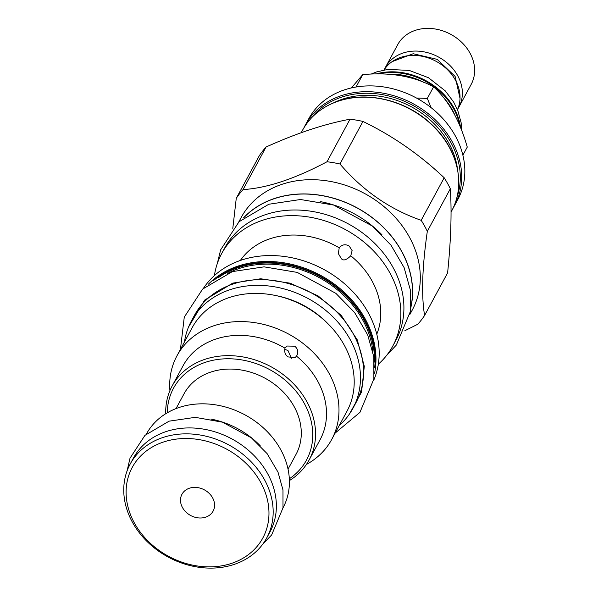 <?xml version="1.0" encoding="UTF-8"?>
<svg xmlns="http://www.w3.org/2000/svg" width="598" height="598" viewBox="0 0 598 598"><rect width="100%" height="100%" fill="white"/><g stroke="black" fill="none" stroke-linecap="round" stroke-linejoin="round"><path stroke-width="0.9" d="M388.214 74.294A60.263 49.485 28.4 0 1 423.683 82.33M442.924 96.928A60.263 49.485 28.4 0 1 455.205 115.945M378.272 73.98A61.512 50.509 28.4 0 1 459.802 125.909M351.355 87.936L362.739 74.623C389.948 72.044 413.569 76.118 433.587 86.845C448.41 100.27 459.63 120.355 467.262 147.086L462.889 155.174M416.485 98.027L427.323 98.423L431.091 107.647M355.87 87.039L356.475 86.202L357.94 86.717M356.475 86.202L362.739 74.623M427.323 98.423L433.587 86.845M455.048 135.402A84.774 69.615 28.4 0 1 457.821 199.515L454.682 205.323A84.774 69.615 28.4 0 1 453.135 208.014L454.682 205.323A84.774 69.615 28.4 0 0 451.909 141.21A84.774 69.615 28.4 0 0 341.353 95.658A84.774 69.615 28.4 0 0 305.541 124.69L308.68 118.875A84.774 69.615 28.4 0 1 380.104 86.463A84.774 69.615 28.4 0 1 455.048 135.402M266.05 147.033L243.042 189.588C266.783 188.168 294.769 178.892 327.009 161.759A110.989 91.135 -151.6 0 1 339.941 163.987L362.949 121.439A110.989 91.135 -151.6 0 0 350.017 119.204C324.46 123.98 296.466 133.257 266.05 147.033A110.989 91.135 -151.6 0 0 259.263 155.801L236.255 198.349L232.801 228.391M362.949 121.439C392.46 135.716 419.542 154.486 444.187 177.763A110.989 91.135 -151.6 0 1 447.431 183.205A110.989 91.135 28.4 0 1 450.331 188.759C451.856 212.305 450.944 240.359 447.603 272.905L424.595 315.46A110.989 91.135 28.4 0 1 417.808 324.228L404.824 330.746M327.009 161.759L350.017 119.204M339.941 163.987C362.777 190.62 389.851 209.397 421.179 220.311L444.187 177.763M421.179 220.311A110.989 91.135 -151.6 0 1 424.423 225.752A110.989 91.135 28.4 0 1 427.323 231.306L450.331 188.759M238.707 222.052L241.144 217.545A97.257 79.863 -151.6 0 1 323.084 180.349A97.257 79.863 -151.6 0 1 409.069 236.502A97.257 79.863 28.4 0 1 412.254 310.056L409.817 314.563M427.323 231.306C422.166 267.216 421.261 295.263 424.595 315.46M243.042 189.588A110.989 91.135 -151.6 0 0 236.255 198.349M243.58 217.792A97.257 79.863 28.4 0 1 401.37 250.741A97.257 79.863 28.4 0 1 410.706 308.149M410.781 307.342A97.145 79.766 -151.6 0 0 374.363 219.406A97.145 79.766 -151.6 0 0 274.587 198.573A97.145 79.766 -151.6 0 0 244.216 217.291M320.558 201.646A97.145 79.766 28.4 0 1 382.062 234.894M221.709 253.492A97.257 79.863 -151.6 0 1 303.649 216.304A97.257 79.863 -151.6 0 1 389.634 272.449A97.257 79.863 28.4 0 1 392.811 346.003L395.861 340.367A97.257 79.863 28.4 0 0 392.684 266.813A97.257 79.863 -151.6 0 0 306.699 210.66A97.257 79.863 -151.6 0 0 224.758 247.856L221.709 253.492A97.257 79.863 -151.6 0 0 214.405 275.581M392.811 346.003A97.257 79.863 28.4 0 1 378.332 364.204M350.757 255.794C346.489 260.055 343.349 261.012 341.338 258.657L338.348 253.589L339.23 247.811C342.093 244.492 345.42 243.909 349.217 246.062L352.125 250.622L350.757 255.794A77.852 63.926 -151.6 0 1 371.784 280.507A77.852 63.926 28.4 0 1 376.777 334.2M339.23 247.811A77.852 63.926 -151.6 0 0 240.366 260.451M203.402 288.363A97.033 79.676 -151.6 0 1 285.567 256.647A97.033 79.676 -151.6 0 1 367.972 312.223A97.033 79.676 28.4 0 1 373.66 380.418M352.872 408.419A91.808 75.393 28.4 0 0 332.137 316.103A91.808 75.393 28.4 0 0 230.14 289.656A91.808 75.393 -151.6 0 0 191.353 321.089L194.432 315.393A91.808 75.393 -151.6 0 1 233.22 283.953A91.808 75.393 28.4 0 1 335.216 310.407A91.808 75.393 28.4 0 1 355.952 402.723L352.872 408.419A91.808 75.393 28.4 0 1 339.193 425.612M191.353 321.089A91.808 75.393 -151.6 0 0 184.461 341.951M176.971 355.803A87.951 72.223 -151.6 0 1 251.078 322.165A87.951 72.223 -151.6 0 1 328.833 372.943A87.951 72.223 28.4 0 1 331.711 439.463L346.93 411.297A87.951 72.223 28.4 0 0 344.052 344.784A87.951 72.223 -151.6 0 0 266.297 294.007A87.951 72.223 -151.6 0 0 192.197 327.637L176.971 355.803A87.951 72.223 -151.6 0 0 169.914 390.636M331.711 439.463A87.951 72.223 28.4 0 1 306.43 464.444M309.114 460.012L320.079 439.724A77.852 63.926 28.4 0 0 317.531 380.851A77.852 63.926 -151.6 0 0 296.503 356.139L295.098 357.604L288.206 356.931C285.276 355.197 284.207 352.274 284.984 348.148A77.852 63.926 -151.6 0 0 183.115 365.677L172.149 385.957A77.852 63.926 28.4 0 1 237.742 356.184A77.852 63.926 28.4 0 1 306.565 401.131A77.852 63.926 28.4 0 1 309.114 460.012A77.852 63.926 28.4 0 1 289.387 480.59M284.984 348.148L287.07 346.033L294.769 346.19C298.096 349.075 298.679 352.394 296.503 356.139M284.603 349.225L287.989 350.548L291.435 358.269M165.728 413.734A77.852 63.926 28.4 0 1 172.149 385.957M167.276 412.807A75.58 62.065 28.4 0 1 222.538 358.957A75.58 62.065 28.4 0 1 304.031 402.91A75.58 62.065 28.4 0 1 289.32 478.789M176.036 408.598L184.012 393.843A63.665 52.28 28.4 0 1 210.907 372.046A63.665 52.28 28.4 0 1 281.643 390.382A63.665 52.28 28.4 0 1 296.017 454.405L288.042 469.153M282.996 507.844A77.62 63.739 -151.6 0 0 265.43 429.805A77.62 63.739 -151.6 0 0 179.206 407.455A77.62 63.739 -151.6 0 0 146.428 434.006M210.9 419.071A77.62 63.739 28.4 0 1 260.19 445.719M266.745 537.901L269.952 531.973A77.62 63.739 -151.6 0 0 252.416 453.919A77.62 63.739 -151.6 0 0 166.177 431.554A77.62 63.739 -151.6 0 0 133.384 458.135L130.177 464.063A77.62 63.739 -151.6 0 0 147.713 542.117A77.62 63.739 -151.6 0 0 233.953 564.482A77.62 63.739 28.4 0 0 266.745 537.901A77.62 63.739 28.4 0 0 249.216 459.847A77.62 63.739 28.4 0 0 162.977 437.482A77.62 63.739 -151.6 0 0 130.177 464.063M163.605 441.974A74.219 60.944 28.4 0 1 260.399 481.861A74.219 60.944 28.4 0 1 231.471 563.406A74.219 60.944 -151.6 0 1 134.677 523.519A74.219 60.944 -151.6 0 1 163.605 441.974M205.63 517.173A17.701 14.539 28.4 0 1 185.963 512.075A17.701 14.539 28.4 0 1 181.964 494.269A17.701 14.539 28.4 0 1 189.446 488.207A17.701 14.539 28.4 0 1 209.113 493.305A17.701 14.539 28.4 0 1 213.112 511.111A17.701 14.539 28.4 0 1 205.63 517.173M457.448 109.636A41.763 34.295 -151.6 0 0 446.31 68.583A41.763 34.295 -151.6 0 0 400.757 57.348A41.763 34.295 -151.6 0 0 384.088 69.981M457.657 109.157A41.763 34.295 -151.6 0 0 458.928 107.042A41.763 34.295 -151.6 0 0 449.494 65.047A41.763 34.295 -151.6 0 0 403.097 53.02A41.763 34.295 -151.6 0 0 385.448 67.32A41.763 34.295 -151.6 0 0 384.379 69.532M458.928 107.042L471.187 84.37A41.763 34.295 -151.6 0 0 461.753 42.376A41.763 34.295 -151.6 0 0 415.356 30.341A41.763 34.295 -151.6 0 0 397.715 44.641L385.448 67.32M375.895 73.995A61.512 50.509 28.4 0 1 460.557 127.74M304.135 127.456A84.774 69.615 28.4 0 1 305.541 124.69L304.135 127.464M311.087 118.299A83.638 68.68 -151.6 0 1 341.563 97.16A83.638 68.68 28.4 0 1 430.53 117.634A83.638 68.68 28.4 0 1 456.992 197.191M457.56 169.63A81.253 66.722 28.4 0 0 342.654 99.111A81.253 66.722 -151.6 0 0 333.826 102.736M301.19 132.734L302.581 130.162A84.774 69.615 28.4 0 1 338.393 101.129A84.774 69.615 28.4 0 1 448.949 146.682A84.774 69.615 28.4 0 1 451.729 210.795L451.042 212.066M374.43 373.877A97.033 79.676 -151.6 0 0 364.765 318.151A97.033 79.676 -151.6 0 0 208.455 284.132M374.64 367.777A96.353 79.115 -151.6 0 0 364.003 318.682A96.353 79.115 -151.6 0 0 213.441 280.626M218.36 277.689A95.643 78.54 28.4 0 1 363.405 318.884A95.643 78.54 28.4 0 1 374.4 362.059M227.681 273.308A94.656 77.733 28.4 0 1 362.418 319.444A94.656 77.733 28.4 0 1 372.958 351.856M276.358 295.674A81.821 67.185 28.4 0 1 327.592 323.376M349.441 414.04L361.581 391.974L364.294 366.312L357.275 339.858L341.301 315.497L318.099 295.898L290.217 283.198L260.691 278.773L232.757 283.123L204.651 300.076L188.534 327.046M370.984 74.13L376.658 71.895L387.945 69.383L409.219 70.422L428.467 77.718L445.301 90.903L453.613 101.989L457.754 110.406L461.11 122.635L461.738 130.738M302.581 130.162C310.287 116.266 322.285 106.541 338.558 100.98C367.733 90.859 406.52 100.501 431.218 124.003C457.597 147.908 466.35 184.879 451.729 210.795M460.026 98.431L455.108 76.387L437.22 59.374L413.196 53.723L392.056 61.676M335.149 433.094L359.914 412.396L373.87 379.042L373.847 356.991L367.695 334.94L354.629 312.567L335.897 293.371L297.213 272.396L264.092 266.85L232.413 271.589L202.61 289.096L184.266 317.134L180.417 349.434M386.659 355.384L396.325 345.053L410.28 311.7L410.258 289.649L404.106 267.598L391.032 245.225L372.307 226.029L333.624 205.054L300.502 199.508L268.816 204.247L239.021 221.753L220.669 249.792L217.231 263.778M262.612 544.367L271.642 534.956L282.996 507.844L282.981 489.971L278.003 472.128L267.104 453.613L251.429 437.871L222.501 422.181L195.254 417.344L169.099 421.164L144.948 435.359L130.028 458.15L127.03 471.067"/></g></svg>
